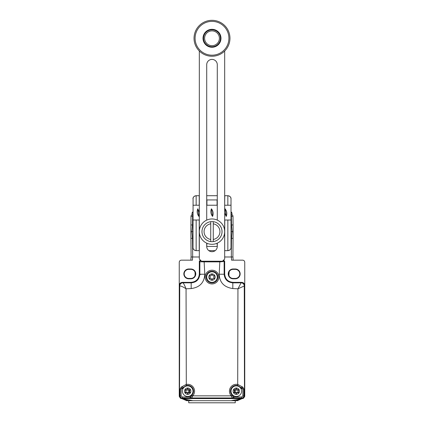<?xml version="1.0" encoding="UTF-8"?>
<svg xmlns="http://www.w3.org/2000/svg" width="424" height="424" viewBox="0 0 424 424"><rect width="100%" height="100%" fill="white"/><g stroke="black" fill="none" stroke-linecap="round" stroke-linejoin="round"><path stroke-width="0.64" d="M231.377 256.992L231.546 260.161L242.639 260.161L233.131 260.161L232.967 256.992L224.678 256.992M192.623 256.992L191.033 256.992L190.869 260.161L181.361 260.161L192.454 260.161L192.623 256.992L199.322 256.992M208.788 272.224L209.959 272.192M214.041 272.192L215.212 272.224M215.212 281.912L214.041 281.944M209.959 281.944L208.788 281.912M180.507 283.619L179.447 285.924L179.246 285.522L179.246 262.249C179.384 260.977 180.089 260.283 181.361 260.161L181.345 260.161M242.639 260.161C243.911 260.283 244.616 260.977 244.754 262.249C244.606 260.972 243.901 260.278 242.639 260.161L242.65 260.161M223.623 260.161L224.678 261.221L224.678 273.904C225.107 279.109 227.921 281.923 233.126 282.352L241.585 282.352C243.535 282.511 244.595 283.566 244.754 285.522L244.754 262.249M233.131 268.986A4.913 4.913 0 0 0 228.218 273.899A4.913 4.913 0 0 0 233.131 278.812L235.246 278.812A4.913 4.913 0 0 0 240.159 273.899A4.913 4.913 0 0 0 235.246 268.986L233.131 268.986L233.131 269.357A4.542 4.542 0 0 0 229.183 271.651C228.356 272.865 228.356 274.36 229.183 276.141A4.542 4.542 0 0 0 233.131 278.441L235.246 278.441A4.542 4.542 0 0 0 238.945 271.259A4.542 4.542 0 0 0 235.246 269.357L233.131 269.357M180.507 397.993L179.246 396.35L179.246 285.522C179.405 283.566 180.465 282.511 182.415 282.352L190.874 282.352C196.079 281.923 198.893 279.109 199.322 273.904L199.322 261.221L200.377 260.161M190.869 268.986L188.754 268.986A4.913 4.913 0 0 0 183.841 273.899A4.913 4.913 0 0 0 188.754 278.812L190.869 278.812A4.913 4.913 0 0 0 195.782 273.899A4.913 4.913 0 0 0 190.869 268.986L190.869 269.357L188.754 269.357A4.542 4.542 0 0 0 184.716 275.976A4.542 4.542 0 0 0 188.754 278.441L190.869 278.441A4.542 4.542 0 0 0 194.817 276.141C195.644 274.932 195.644 273.432 194.817 271.651A4.542 4.542 0 0 0 190.869 269.357M228.642 272.256L229.426 270.846M228.61 272.171L228.806 271.731M229.018 271.36L229.236 271.047M229.077 271.349L228.859 271.747M229.511 270.729L228.404 272.844M194.51 270.766L195.332 272.181M195.146 271.757L194.961 271.413M194.749 271.084L194.552 270.819M194.489 270.729L195.528 272.844L194.521 270.761M195.093 272.701L195.093 275.096C195.522 274.45 195.522 273.655 195.093 272.701L194.817 271.651M195.093 275.096L194.817 276.141M228.886 272.706L228.907 272.701C228.478 273.342 228.478 274.143 228.907 275.096L229.183 276.141M228.907 275.096L229.183 271.651M224.238 261.221L223.178 260.161M200.822 260.161L199.762 261.221M186.645 385.893L186.645 385.464M237.355 385.893L237.355 385.464M191.828 394.643L192.364 394.643M231.637 394.643L232.172 394.643M232.023 394.453L231.509 394.463M192.491 394.463L191.977 394.453M233.301 386.2L234.196 386.216M189.804 386.216L190.699 386.2M233.253 386.736A1.691 1.219 91 0 0 233.322 386.2L233.322 386.19M191.977 387.902L192.491 387.891L191.966 387.891M232.034 387.891L231.515 387.881L232.023 387.902M190.747 386.736A1.691 1.219 89 0 1 190.678 386.2L190.678 386.19M243.471 398.29L242.417 398.576L243.493 398.279L244.754 396.35L244.754 285.522L244.553 285.924L243.493 283.619M244.754 396.35L243.493 397.993M242.533 398.306L242.284 398.576M179.246 396.35L180.412 398.242L181.467 398.306M180.529 398.29L181.716 398.576M181.361 260.161C180.099 260.278 179.394 260.972 179.246 262.249M188.85 392.587L188.85 392.269L185.548 392.269L185.548 391.951M185.548 392.698L185.315 392.269M231.038 392.327L230.608 392.338M193.392 392.338L192.962 392.327M192.962 390.027L193.392 390.016M230.608 390.016L231.038 390.027M235.15 392.587L235.15 392.269L233.916 392.269M238.452 392.698L238.452 392.269L235.15 392.269L235.15 390.085L238.452 390.085L238.452 390.409M238.686 392.269L238.452 391.951M238.686 390.085L238.452 389.656M235.15 389.767L235.15 390.085L233.916 390.085M188.85 389.767L188.85 392.269L190.084 392.269M185.548 389.656L185.548 390.085L190.084 390.085M185.315 390.085L185.548 390.409M183.915 398.576L182.691 398.311M240.085 398.576L241.309 398.311M235.601 400.685L241.797 398.73L237.355 400.685L186.645 400.685L181.901 398.634M241.797 398.73L242.099 398.634M231.149 400.685L242.417 398.576L181.583 398.576L192.851 400.685M188.399 400.685L182.203 398.73M180.142 388.946L181.127 388.946L181.127 395.942L182.262 396.986L190.074 396.986L190.795 396.387A1.055 1.055 30.9 0 0 190.795 396.392L191.961 395.131A5.809 5.809 0 0 0 186.306 385.538L181.127 388.946A3.593 3.593 0 0 0 183.592 387.69A5.39 5.39 0 0 1 191.51 387.366A5.39 5.39 0 0 1 191.187 395.285L190.074 396.986L190.074 398.041L191.701 397.988L192.734 395.846A6.869 6.869 0 0 0 186.057 384.51L181.181 387.144L180.142 388.946L180.142 395.942C180.258 397.198 180.963 397.898 182.262 398.041L190.074 398.041M190.779 396.419L190.795 396.387A1.055 1.055 30.9 0 0 191.701 397.988M190.795 396.392L190.821 396.35A1.055 1.055 31.7 0 0 191.717 397.961A1.055 1.055 31.9 0 1 190.827 396.339L191.452 395.613L192.136 396.991M181.181 387.144A1.055 0.753 -122.8 0 0 182.569 388.034L183.269 387.419L181.742 386.736M186.306 385.538L186.057 288.808C183.041 286.794 180.937 285.856 179.739 285.999L179.506 396.202L179.564 285.834C179.723 283.884 180.778 282.829 182.733 282.67L191.187 282.67A8.454 8.454 0 0 0 199.63 274.545L199.582 261.481L200.637 260.426L200.923 260.707A1.055 1.055 135 0 0 199.863 261.762L204.145 261.868L204.803 274.217C204.278 282.633 199.741 287.414 191.187 288.559L186.057 288.808C184.472 284.928 183.422 282.935 182.898 282.829L182.733 282.67M181.127 395.942L179.718 395.99A2.115 2.109 -135 0 0 181.832 398.099L181.62 398.311C180.317 398.205 179.617 397.5 179.506 396.202M232.299 397.988L241.738 398.041C243.037 397.898 243.742 397.198 243.858 395.942L243.858 388.946L242.82 387.144L237.944 384.51A6.869 6.869 0 0 0 231.266 395.846L232.299 397.988A1.055 1.055 149.1 0 0 233.221 396.419L233.221 396.419A1.055 1.055 149.1 0 0 233.205 396.392A1.055 1.055 149.1 0 1 233.205 396.392L233.926 396.986L233.926 398.041M244.494 396.202L244.261 285.999A3.169 3.154 -111.3 0 0 241.102 282.829L237.944 288.808L232.813 288.559L232.813 282.845C227.518 282.294 224.635 279.416 224.158 274.217L224.137 261.762A1.055 1.055 45 0 0 223.082 260.707L223.363 260.426L224.418 261.481L224.37 274.545A8.454 8.454 0 0 0 232.813 282.67L241.267 282.67C243.222 282.829 244.277 283.884 244.436 285.834L244.494 396.202C244.383 397.5 243.683 398.205 242.38 398.311L181.62 398.311M242.38 398.311L241.738 398.041L241.738 396.986L233.926 396.986L232.813 395.285A5.39 5.39 0 0 1 232.49 387.366A5.39 5.39 0 0 1 240.408 387.69A3.593 3.593 0 0 0 242.873 388.946L243.858 388.946M241.738 396.986L242.873 395.942L242.873 388.946L241.431 388.034A1.055 0.753 -57.2 0 0 242.82 387.144M231.864 396.991L232.548 395.613L232.039 395.131A5.809 5.809 0 0 1 237.694 385.538L240.731 387.419A1.055 0.546 -40.3 0 0 241.447 387.43A1.055 0.546 -40.3 0 0 242.258 386.736M233.179 396.35L233.174 396.339A1.055 1.055 148.3 0 1 233.179 396.35A1.055 1.055 148.3 0 1 232.283 397.961L191.717 397.961M191.187 288.559L191.187 282.845L182.898 282.829A3.169 3.154 -68.7 0 0 179.739 285.999M204.803 274.217L199.842 274.217C199.28 279.501 196.397 282.379 191.187 282.845L190.874 282.352M199.582 261.481L199.863 261.762L199.842 274.217L199.322 273.904M232.813 288.559C224.126 287.276 219.59 282.495 219.197 274.217L224.365 274.217L224.678 273.904M204.145 261.221L204.145 261.868L219.855 261.868L224.418 261.481M244.436 285.834L244.282 285.993A3.169 3.164 -135 0 0 241.113 282.824L232.813 282.845L233.126 282.352M244.261 285.999L237.944 288.808L237.694 385.538M242.168 398.099A2.115 2.109 -45 0 0 244.282 395.99L242.873 395.942M217.809 277.068A5.809 5.809 0 0 0 212 271.259A5.809 5.809 0 0 0 206.191 277.068A5.809 5.809 0 0 0 212 282.877A5.809 5.809 0 0 0 217.809 277.068M200.695 274.307A9.508 9.508 0 0 0 200.695 274.217L200.69 274.545M192.984 391.177A5.284 5.284 0 0 1 187.7 396.461A5.284 5.284 0 0 1 182.415 391.177A5.284 5.284 0 0 1 187.7 385.893A5.284 5.284 0 0 1 192.984 391.177M184.53 391.177A3.169 3.169 0 0 1 187.7 388.008A3.169 3.169 0 0 1 190.869 391.177A3.169 3.169 0 0 1 187.7 394.346A3.169 3.169 0 0 1 184.53 391.177M187.032 389.524A0.424 0.424 0 0 1 186.597 389.773L185.431 389.645L185.235 389.979L185.929 390.928A0.424 0.424 0 0 1 185.929 391.426L185.235 392.375L185.431 392.709L186.597 392.582A0.424 0.424 0 0 1 187.032 392.831L187.503 393.907L187.89 393.907L188.367 392.831A0.424 0.424 0 0 1 188.797 392.582L189.968 392.709L190.159 392.375L189.464 391.426A0.424 0.424 0 0 1 189.464 390.928L190.159 389.979L189.968 389.645L188.797 389.773A0.424 0.424 0 0 1 188.367 389.524L187.89 388.448L187.503 388.448L187.032 389.524M241.585 391.177A5.284 5.284 0 0 1 236.301 396.461A5.284 5.284 0 0 1 231.016 391.177A5.284 5.284 0 0 1 236.301 385.893A5.284 5.284 0 0 1 241.585 391.177M233.131 391.177A3.169 3.169 0 0 1 236.301 388.008A3.169 3.169 0 0 1 239.47 391.177A3.169 3.169 0 0 1 236.301 394.346A3.169 3.169 0 0 1 233.131 391.177M235.633 389.524A0.424 0.424 0 0 1 235.203 389.773L234.032 389.645L233.841 389.979L234.536 390.928A0.424 0.424 0 0 1 234.536 391.426L233.841 392.375L234.032 392.709L235.203 392.582A0.424 0.424 0 0 1 235.633 392.831L236.11 393.907L236.497 393.907L236.968 392.831A0.424 0.424 0 0 1 237.403 392.582L238.569 392.709L238.765 392.375L238.071 391.426A0.424 0.424 0 0 1 238.071 390.928L238.765 389.979L238.569 389.645L237.403 389.773A0.424 0.424 0 0 1 236.968 389.524L236.497 388.448L236.11 388.448L235.633 389.524M212.191 274.339L212.668 275.414A0.424 0.424 0 0 0 213.102 275.664L214.268 275.536L214.464 275.87L213.77 276.819A0.424 0.424 0 0 0 213.77 277.317L214.464 278.266L214.268 278.6L213.102 278.473A0.424 0.424 0 0 0 212.668 278.722L212.191 279.798L211.809 279.798L211.332 278.722A0.424 0.424 0 0 0 210.898 278.473L209.732 278.6L209.536 278.266L210.23 277.317A0.424 0.424 0 0 0 210.23 276.819L209.536 275.87L209.732 275.536L210.898 275.664A0.424 0.424 0 0 0 211.332 275.414L211.809 274.339L212.191 274.339M208.831 277.068A3.169 3.169 0 0 1 212 273.899A3.169 3.169 0 0 1 215.169 277.068A3.169 3.169 0 0 1 212 280.238A3.169 3.169 0 0 1 208.831 277.068M206.716 277.068A5.284 5.284 0 0 1 212 271.784A5.284 5.284 0 0 1 217.284 277.068A5.284 5.284 0 0 1 212 282.352A5.284 5.284 0 0 1 206.716 277.068M188.754 400.685L188.754 402.8L235.246 402.8L235.246 400.685M193.429 398.311L193.402 398.576M230.571 398.311L230.598 398.576M192.984 223.724L192.512 224.964L190.927 224.964L190.869 231.637L191.092 256.992L192.676 256.992L192.512 238.304L192.984 239.549M232.999 216.304L231.414 216.304L231.414 214.73A1.585 1.585 0 0 1 232.999 216.304L233.073 224.964L231.488 224.964L231.016 223.724M192.586 214.73A1.585 1.585 0 0 0 191.001 216.304A1.585 1.585 0 0 1 192.586 214.73L192.586 216.304L192.984 216.304M233.073 224.964L233.131 231.637L232.076 231.637L231.488 238.304L231.324 256.992L232.909 256.992L233.073 238.304L231.488 238.304L231.016 239.549M233.083 226.061L233.094 227.19M233.115 229.665L233.121 230.55M231.016 216.304L231.414 216.304L231.488 224.964L232.076 231.637L231.016 231.637M233.131 231.637L233.073 238.304L233.131 231.637M190.927 224.964L191.001 216.304L192.586 216.304L192.512 224.964L191.924 231.631L192.512 238.304L190.927 238.304L190.869 231.631L192.984 231.637M190.906 235.839L190.911 236.539M190.917 237.419L190.927 238.304M233.105 234.843L233.089 236.539M233.083 237.334L233.073 238.251M190.917 226.061L190.906 227.19M190.885 229.67L190.88 230.55M193.09 198.061L192.984 247.483C192.904 249.142 193.959 250.197 196.153 250.653L199.216 250.653L199.216 220.014L196.153 220.014L196.153 250.653A3.169 3.169 0 0 1 195.517 250.589M192.984 220.014L196.153 220.014M224.784 205.221L227.847 205.221L227.847 195.713L224.784 195.713L224.678 205.221M227.847 220.014L224.784 220.014L224.678 250.653L227.847 250.653L227.847 220.014L231.016 220.014L231.016 247.483C231.096 249.142 230.041 250.197 227.847 250.653A3.169 3.169 0 0 0 228.483 250.589M199.216 205.221L199.216 195.713L196.153 195.713L196.153 205.221L199.322 205.221M228.478 195.777L227.847 195.713C230.041 196.169 231.096 197.224 231.016 198.883L231.016 205.221L227.847 205.221M229.045 195.946L229.543 196.201M229.856 196.429L230.439 197.054M230.582 197.277L230.879 197.96M230.91 198.061L231.016 198.883M206.716 205.221L217.284 205.221M196.153 205.221L192.984 205.221M206.928 205.221L206.928 199.937L217.072 199.937L217.072 205.221M217.072 243.254L217.284 246.429L217.284 243.159M206.716 243.159L206.716 246.429L217.284 246.429A5.284 5.284 0 0 1 212 251.708A5.284 5.284 0 0 1 206.716 246.429L206.928 243.254M206.716 195.713L217.284 195.713M193.121 197.96L193.418 197.277M193.561 197.054L194.144 196.429M194.457 196.201L194.955 195.946M195.522 195.777L196.153 195.713C193.959 196.169 192.904 197.224 192.984 198.883M230.99 247.897A3.169 3.169 0 0 1 230.91 248.31M230.762 248.729A3.169 3.169 0 0 1 230.561 249.127M230.285 249.508A3.169 3.169 0 0 1 229.946 249.858M229.532 250.171A3.169 3.169 0 0 1 229.045 250.42M194.955 250.42A3.169 3.169 0 0 1 194.468 250.171M194.054 249.858A3.169 3.169 0 0 1 193.715 249.508M193.439 249.127A3.169 3.169 0 0 1 193.238 248.729M193.09 248.31A3.169 3.169 0 0 1 193.01 247.897M231.016 205.221L231.016 220.014M211.438 208.809C210.389 211.47 210.765 214.009 212.562 216.426C213.611 213.765 213.235 211.226 211.438 208.809L212.562 216.426M199.322 212.186L197.764 208.809C196.72 211.47 197.096 214.009 198.893 216.426L199.322 215.143M224.678 213.049L226.236 216.426C227.28 213.765 226.904 211.226 225.107 208.809L224.678 210.092M198.893 216.426L197.764 208.809M226.236 216.426L225.107 208.809M208.831 250.653L215.169 250.653M224.678 51.007L224.678 259.106L222.568 261.221L201.432 261.221L199.322 259.106L199.322 51.007M203.547 41.319L203.547 38.282A8.454 8.454 0 0 1 212 29.828A8.454 8.454 0 0 1 220.453 38.282L220.453 41.319M217.284 220.109L217.284 64.697A5.284 5.284 0 0 0 212 59.413A5.284 5.284 0 0 0 206.716 64.697L206.716 220.109M194.038 38.282A17.962 17.962 0 0 0 212 56.244A17.962 17.962 0 0 0 229.962 38.282A17.962 17.962 0 0 0 212 20.32A17.962 17.962 0 0 0 194.038 38.282M228.907 38.282A16.907 16.907 0 0 0 212 21.375A16.907 16.907 0 0 0 195.093 38.282A16.907 16.907 0 0 0 212 55.189A16.907 16.907 0 0 0 228.907 38.282M220.983 38.282A8.983 8.983 0 0 0 212 29.304A8.983 8.983 0 0 0 203.017 38.282A8.983 8.983 0 0 0 212 47.265A8.983 8.983 0 0 0 220.983 38.282M219.394 38.282A7.394 7.394 0 0 0 212 30.888A7.394 7.394 0 0 0 204.607 38.282A7.394 7.394 0 0 0 212 45.681A7.394 7.394 0 0 0 219.394 38.282M220.453 38.282A8.454 8.454 0 0 1 212 46.735A8.454 8.454 0 0 1 203.547 38.282M212 244.314A12.678 12.678 0 0 0 224.678 231.637A12.678 12.678 0 0 0 212 218.959A12.678 12.678 0 0 0 199.322 231.637A12.678 12.678 0 0 0 212 244.314M213.267 223.814L213.267 221.678A10.038 10.038 0 0 1 213.267 241.59A10.038 10.038 0 0 1 210.733 241.59L210.733 221.678A10.038 10.038 0 0 1 222.038 231.637A10.038 10.038 0 0 1 213.267 241.59L213.267 223.814A7.923 7.923 0 0 1 213.267 239.459M210.733 221.678A10.038 10.038 0 0 0 210.733 241.59A10.038 10.038 0 0 1 210.733 221.678M231.016 213.081L231.97 213.081L231.97 214.73L231.016 214.73M192.984 214.73L192.03 214.73L192.03 213.081L192.984 213.081M224.386 261.221L224.678 261.221M241.585 282.352L241.426 282.67M182.574 282.67L182.415 282.352M199.322 261.221L199.614 261.221M233.131 278.812L233.131 278.441M235.246 278.812L235.246 278.441M235.246 268.986L235.246 269.357M188.754 268.986L188.754 269.357M188.754 278.812L188.754 278.441M190.869 278.812L190.869 278.441M187.048 385.829L187.048 385.405M236.952 385.405L236.952 385.829M179.447 285.924L179.447 396.451M244.553 396.451L244.553 285.924M182.262 396.986L182.262 398.041L181.832 398.099M191.961 395.131L192.734 395.846L231.266 395.846L232.039 395.131M233.174 396.339A1.055 1.055 148 0 1 232.278 397.956M219.197 274.217L219.855 261.221M205.131 277.068A6.869 6.869 0 0 1 212 270.199A6.869 6.869 0 0 1 218.869 277.068A6.869 6.869 0 0 1 212 283.937A6.869 6.869 0 0 1 205.131 277.068M179.564 285.834L179.718 285.993A3.169 3.164 -45 0 1 182.887 282.824M213.267 221.678A10.038 10.038 0 0 1 213.267 241.59M210.733 223.814A7.923 7.923 0 0 0 210.733 239.459M231.016 212.276L231.594 212.276A6.63 6.63 0 0 0 231.016 211.841M192.984 211.841A6.63 6.63 0 0 0 192.406 212.276L192.984 212.276M231.97 213.081L231.594 212.276M192.03 213.081L192.406 212.276"/></g></svg>
